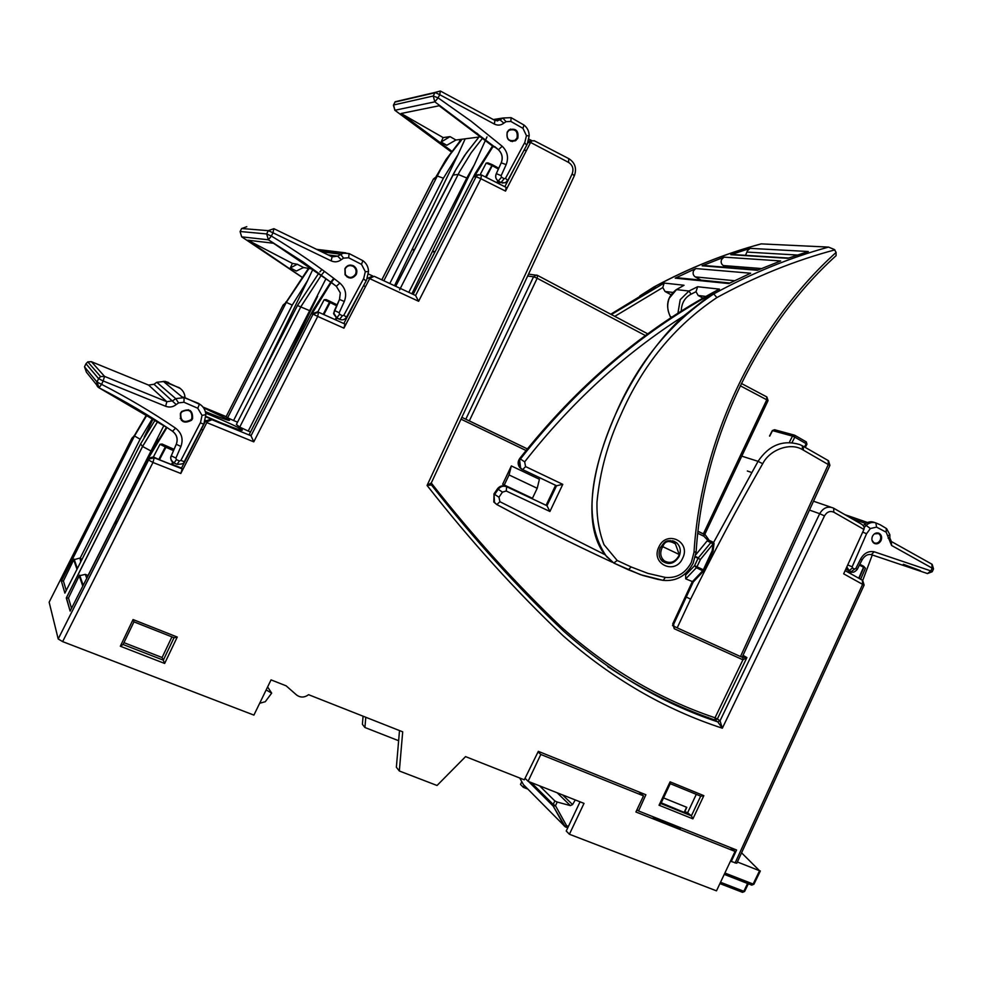 <?xml version="1.0" encoding="UTF-8"?>
<svg xmlns="http://www.w3.org/2000/svg" width="983" height="983" viewBox="0 0 983 983"><rect width="100%" height="100%" fill="white"/><g stroke="black" fill="none" stroke-linecap="round" stroke-linejoin="round"><path stroke-width="1.47" d="M712.196 550.713L713.093 551.131L704.258 570.226L703.349 569.808L712.196 550.713L712.982 544.14L700.449 559.45L696.972 566.798L703.349 569.808L702.722 570.742L704.246 570.238M191.869 418.402C192.324 410.808 188.994 408.609 181.904 411.791L180.774 413.401C180.454 421.203 183.846 423.317 190.972 419.778L191.869 418.402M189.768 410.906L188.331 409.727M180.196 418.389L181.523 419.692M355.539 274.159C356.743 270.927 355.957 268.322 353.167 266.344C349.776 264.832 347.085 265.68 345.107 268.875L345.34 274.527C348.904 278.496 352.307 278.361 355.539 274.159M347.073 276.96L348.387 277.12M517.058 137.952C517.943 131.144 515.276 128.576 509.071 130.272L507.277 132.435C506.343 139.082 508.924 141.699 515.018 140.286L517.058 137.952M510.73 141.269L511.479 141.036M872.019 540.318L874.01 542.8C876.529 543.783 878.593 542.911 880.178 540.183C881.272 537.259 880.694 535.059 878.458 533.572L874.379 533.867M205.349 411.594L208.507 412.909C223.46 418.967 230.452 421.338 229.457 419.999L203.555 407.798M205.803 416.313L220.548 422.641C236.141 428.944 243.354 431.34 242.187 429.841C237.788 427.027 227.737 422.334 212.033 415.76L205.693 413.204M678.54 556.304L679.228 554.473L675.407 543.918C668.919 540.023 664.717 540.957 662.8 546.683L661.817 548.391C659.79 553.527 660.687 557.705 664.471 560.937C670.123 563.873 674.817 562.325 678.54 556.304M671.696 541.522L670.381 540.601M399.503 730.566L396.37 767.231L399.331 770.991L402.698 731.831L308.601 694.698C304.398 697.709 300.368 697.795 296.497 694.932L286.164 685.839L271.05 679.88L253.909 715.108L62.629 641.616L58.194 638.962L148.433 459.946L147.806 459.159L148.47 458.189L153.409 456.948L160.02 444.291L162.109 444.033L173.966 449.538M730.59 860.924L731.266 861.489L736.574 850.012L638.545 810.963L645.892 794.755L538.328 751.344L524.295 779.814L465.561 756.627L437.042 785.478L399.331 770.991M569.403 834.248L716.484 890.844L735.063 851.425L635.903 811.97L643.509 795.874L540.797 754.465L528.092 781.313L584.013 803.381L569.403 834.248L566.233 831.016L580.056 801.809M528.092 781.313L525.057 778.278M636.787 810.09L638.2 810.656M524.209 785.442L523.325 787.322L520.486 784.434L521.789 781.682M544.287 795.554L541.559 794.485M527.81 789.079L523.325 787.322M735.063 851.425L730.344 847.53M686.908 830.23L711.753 840.121M540.797 754.465L538.057 751.909M643.509 795.874L638.901 791.942M146.713 414.556L132.324 439.106L131.796 438.43L49.15 602.186L58.181 638.913M107.184 509.354L110.907 502.018M112.812 526.495L118.292 515.706M394.515 285.721L412.123 249.363L413.671 250.198M411.902 293.794L432.459 251.316L434.154 252.238M117.198 521.395L115.761 524.332M480.22 174.569L486.18 163.08L487.887 162.859L492.237 164.665M504.844 186.721L515.473 166.115M528.178 141.822L531.95 140.778M532.012 140.729L528.866 139.107M523.89 150.46L526.605 150.202L505.52 191.095L480.896 178.734L418.623 301.277L415.588 295.502L476.091 176.707L474.519 176.793L476.313 173.315L493.097 146.442M474.519 176.793L476.141 175.097L478.586 174.655M174.065 449.317L162.109 444.033M172.467 464.504L181.511 468.08L205.472 421.129L211.136 419.041L205.766 416.829M166.975 427.507L147.806 459.159M173.499 450.632L165.955 447.302L159.455 459.761L171.447 464.517L172.676 462.157M159.455 459.761L153.409 456.948M181.511 468.08L182.224 468.903L180.798 473.474L152.955 462.477L62.629 641.616M173.413 462.698L172.332 464.762L171.447 464.517M317.779 311.943L324.132 299.754L326.11 299.557L330.325 301.486M343.829 323.542L362.481 287.638M367.187 278.594L372.717 275.99L368.355 273.962M334.22 278.693L331.332 282.416M331.074 282.748L311.943 313.81L317.435 311.881M863.652 566.269L865.445 568.285L860.653 579.282M872.302 554.904L862.73 580.449M848.82 570.595L848.083 572.278M537.209 488.281L539.409 479.286L511.357 465.93L502.657 484.238L532.442 498.307L537.209 488.281L509.047 474.949L504.254 485.049M661.067 559.794L662.997 560.335M685.729 578.852L685.618 575.092L694.588 565.667L696.345 567.732L685.729 578.852L693.285 581.948L703.791 570.853M687.105 571.946L685.618 575.092M695.46 556.501L698.348 557.865L710.869 542.579L707.121 540.908L695.804 554.731M707.121 540.908L709.124 540.367L712.577 541.891M431.254 483.022C473.253 536.546 516.665 584.615 561.502 627.191C608.17 668.87 659.335 699.073 715.022 717.774L715.083 720.06C677.717 707.244 641.948 689.427 607.752 666.634M679.228 554.473L662.8 546.683M163.915 425.479L88.028 575.522M152.512 448.973L157.599 438.529M312.889 269.281L307.544 280.622L292.234 305.099L233.573 420.527L237.542 422.174M263.899 370.431L307.544 280.622M487.003 136.87L474.408 164.64L466.802 178.009L408.805 292.356M434.523 251.513L432.459 251.316L474.408 164.64M464.799 139.697L458.053 154.54L443.394 178.206L389.784 283.534M414.003 249.547L412.123 249.363L458.053 154.54M144.206 437.189L153.262 418.623M152.648 418.242L140.114 439.217L80.028 558.405L81.97 559.192M365.787 717.258L364.926 727.506L362.395 724.311L363.071 716.189M313.049 310.112L330.595 282.379L313.098 310.05L249.264 434.425L251.009 435.776L313.049 314.142L311.943 313.81M325.914 278.828L248.232 431.058L250.505 431.992M248.232 431.058L239.741 427.089L300.982 306.524L321.22 275.326M297.394 305.578L318.627 273.421L297.444 305.504L236.362 424.484L239.741 427.089M233.573 420.527L227.638 417.775L286.336 302.285L308.994 268.47M308.441 268.371L284.038 305.394L283.104 305.111L226.151 416.62L227.638 417.775M166.532 427.212L149.305 454.982L70.125 611.082L66.291 597.971L142.547 446.429L157.71 421.461M155.24 419.876L140.581 443.947L64.89 593.13L61.376 581.137L134.388 436.12L147.106 414.789M460.671 140.225L445.852 159.725L434.83 178.943L433.491 179.017L381.834 279.848M383.837 280.769L440.261 170.231L450.103 154.564L461.432 140.127M845.134 570.631L862.398 580.253L862.619 584.357L864.106 585.106L736.808 863.234L731.266 861.489M735.087 863L862.619 584.357L843.672 573.826L863.922 529.432L833.817 512.204C830.033 510.619 826.924 511.848 824.504 515.891L722.345 728.194C665.098 709.566 611.991 678.737 563.038 635.706C516.161 591.373 470.845 541.289 427.077 485.442L431.316 482.911L574.318 175.785L572.167 173.831C573.888 168.953 572.684 165.144 568.555 162.404L530.599 142.437L527.859 142.732M526.605 150.202L530.476 142.682M318.59 312.225L344.947 324.046L343.927 328.162L369.805 278.349L374.179 276.284L415.588 295.502M343.927 328.162L317.718 316.428L253.774 441.846L251.009 435.776L211.947 419.704L207.302 421.658L205.902 420.466M180.798 473.474L207.302 421.658M276.432 381.072L317.607 296.288M87.954 575.497L85.324 574.355L86.701 578.151M80.028 558.405L80.729 561.662M696.296 794.338L687.621 812.744L691.393 815.853L700.695 796.144M687.621 812.744L684.795 811.602L687.363 813.727L661.215 802.828M171.939 636.886L162.097 657.516L164.653 663.451L120.319 646.224L123.084 644.492L163.325 660.158L174.04 637.709M162.097 657.516L123.956 642.649M637.021 809.611L638.545 810.963M76.944 569.169L73.713 559.794L63.416 581.014L66.23 590.464M82.744 586.003L79.23 575.817L68.478 598.02L71.526 608.28M478.229 137.989L466.446 152.906L456.173 169.088L395.793 286.151M399.602 289.85L459.614 171.607L471.189 152.746L482.739 137.915M492.581 146.012L475.33 173.377L414.396 292M833.965 508.383L860.985 523.865C863.565 525.377 864.573 527.171 864.02 529.235L863.922 529.432M506.11 187.409L505.52 191.095M333.753 278.324L330.853 282.047L333.741 278.324M321.466 275.007L324.476 271.369M321.281 270.251L321.933 269.502L321.294 270.251M320.999 270.595L319.905 271.886L320.986 270.595M66.291 597.971L68.478 598.02M79.23 575.817L85.324 574.355M61.376 581.137L64.89 593.13M61.548 581.014L63.416 581.014M73.713 559.794L79.463 558.172M66.475 597.873L70.125 611.082M860.985 523.865L833.989 508.408M431.574 485.123C474.138 539.409 518.274 588.203 563.996 631.491C611.389 673.429 662.653 703.558 717.762 721.878L720.035 720.809L722.345 728.194L717.762 721.878L715.083 720.06L717.344 719.003L720.035 720.809L819.699 513.704L809.464 510.066M431.451 484.975L427.077 485.442L572.167 173.831M534.359 140.864L531.901 140.815L530.599 142.437M317.718 316.428L318.541 312.201L313.049 314.142L317.718 316.428M153.594 457.021L154.208 457.795L149.097 458.987L148.433 459.946L152.955 462.477L154.208 457.795L182.224 468.903M480.896 178.734L481.412 174.949L477.726 174.999L476.091 176.707L480.896 178.734M741.723 657.086L746.908 657.578L742.927 659.802L674.227 628.715L672.753 623.849L692.192 581.887L702.722 570.742L696.345 567.732L696.972 566.798L694.588 565.667L698.065 558.319L695.337 557.029M509.047 474.949L511.357 465.93M712.982 544.14L713.977 543.28L713.228 542.174L710.869 542.579L712.982 544.14M670.197 783.648L670.099 781.841L703.84 795.665L700.928 796.242L670.259 783.66L660.773 803.762L659.052 805.224L670.099 781.841M703.84 795.665L692.904 818.851L691.393 815.853L660.871 803.553M120.319 646.224L133.061 619.548L133.946 621.858L123.084 644.492M133.934 621.809L174.212 637.783L177.247 637.045L164.653 663.451M684.795 811.602L686.81 807.338L663.537 797.913M364.926 727.506L398.643 740.727M267.609 686.945L271.677 693.126L266.147 689.943M259.672 703.25L265.275 701.727L271.677 693.126M652.479 816.504L654.899 818.63L680.285 828.73L677.791 826.592M677.508 826.482L677.054 827.44M686.589 807.24L684.131 812.425M753.912 884.073L753.138 884.049L759.576 870.754L737.385 861.98M759.576 870.754L741.587 852.839M575.264 799.929L572.573 804.585L570.373 805.605L557.214 802.054L555.493 805.728L566.589 825.695L564.34 826.101L553.22 806.134L555.493 805.728L553.196 804.426L554.842 800.936L539.544 785.822M554.842 800.936L557.214 802.054M748.333 883.778L744.647 891.384L743.812 891.286L747.584 883.496M872.474 536.214C871.294 539.36 871.909 541.756 874.292 543.402C877.045 544.471 879.293 543.513 881.026 540.539C882.218 537.345 881.591 534.949 879.146 533.327C876.418 532.307 874.194 533.265 872.474 536.214M847.076 569.833L849.472 570.853L845.921 568.911M864.168 527.539L866.564 525.008C869.525 522.587 872.621 521.899 875.865 522.931L873.899 522.256C870.655 521.223 867.571 521.912 864.622 524.32L863.246 525.659M903.303 564.267L920.346 570.619M891.618 541.645L931.823 564.131L932.179 568.149L891.593 545.479L886.175 532.196L876.553 527.121L870.36 528.51L866.564 533.732L852.15 566.835L852.494 568.002L854.645 569.071L855.763 568.579L860.678 558.885C864.032 553.159 868.53 550.787 874.157 551.77L930.876 570.914L932.179 568.149L933.506 568.973L932.228 571.688M871.405 554.67L927.51 573.568L930.876 570.914L932.203 571.737L927.51 573.568L871.343 554.658L874.157 551.77M854.645 569.071L851.204 571.701C852.802 572.88 854.817 572.118 857.237 569.415L855.812 568.481M495.555 147.339L493.515 146.799L439.143 105.759L401.125 113.5L443.136 137.583L441.121 142.019L446.786 145.263L455.928 140.016L450.054 136.637L443.136 137.583M505.508 178.316L507.732 180.516L505.188 182.789L500.998 182.531L498.356 181.019C495.813 179.213 495.113 176.805 496.255 173.807L501.256 162.822C503.149 157.808 502.202 153.434 498.43 149.735L434.818 101.839L438.099 97.87L471.14 121.216L502.215 146.258C507.511 151.468 508.825 157.587 506.171 164.616L501.109 175.76L501.527 177.198L504.181 178.722L505.508 178.316L524.836 142.363L526.446 135.654L522.968 128.355L510.877 121.45L506.036 121.683L503.849 123.145C500.888 125.394 497.705 125.701 494.326 124.055L439.696 94.675L440.396 91.038L435.039 92.439L440.273 91.038M506.171 164.616L501.207 162.822L496.304 173.647L501.17 175.65M512.204 141.589L513.654 140.901M517.808 138.259L515.608 140.716C508.899 142.228 506.098 139.34 507.203 132.054L509.108 129.781C515.94 127.937 518.84 130.764 517.808 138.259M451.787 151.222L401.125 113.5M459.294 141.822L459.97 140.311M502.891 183.133L498.246 181.462M510.337 129.117L511.406 129.338M477.947 134.093L476.558 133M441.121 142.019L450.054 136.637M395.178 101.728L435.039 92.439L439.696 94.675L438.099 97.87L433.245 96.002L434.83 92.795L394.994 102.06L393.532 104.997L433.245 96.002L434.818 101.839L394.81 110.28M499.081 182.236L500.396 182.187L498.184 180.921M301.609 276.887L247.863 240.208L273.471 243.243L332.487 283.301L268.384 239.791L241.757 236.866L301.56 276.96M340.88 319.782L336.727 317.878L333.827 313.11L334.478 310.481L339.184 312.741L339.577 314.302L342.403 315.752L343.804 315.31L363.71 278.472L365.32 271.664L361.523 264.39L348.658 257.767L343.546 258.148L341.248 259.696C338.14 262.043 334.798 262.436 331.197 260.888L272.991 232.787L273.876 228.67L268.31 230.661L241.634 228.511L240.135 231.509L266.639 233.942L268.273 230.661L273.876 228.67M348.768 277.771L351.324 277.39M356.215 274.527C352.59 279.086 348.867 279.147 345.045 274.712L344.922 268.58C347.048 265.226 349.911 264.304 353.536 265.828C356.718 268.003 357.603 270.903 356.215 274.527M303.071 267.732L304.337 267.646M290.341 267.929L296.35 271.05L303.526 267.499L297.284 264.243L292.393 263.407L290.341 267.929L297.284 264.243M247.863 240.208L292.393 263.407M343.804 315.31L346.557 317.104C344.812 319.745 342.489 320.483 339.577 319.328L337.157 318.087M350.464 265.054L352.098 265.852M268.384 239.791L266.639 233.942L268.31 230.661L272.991 232.787L271.357 236.067L266.676 233.942L268.384 239.778L271.357 236.067C295.551 250.567 318.394 266.233 339.86 283.055C345.524 288.166 347.011 294.298 344.308 301.474L339.184 312.741M240.098 231.583L241.683 236.829M179.422 460.966L177.087 464.332L173.954 462.968C171.03 461.346 170.133 458.963 171.251 455.817L175.92 458.09L176.387 459.639L179.422 460.966L180.884 460.437L200.581 422.334L202.031 415.379L197.78 408.252L183.956 402.244L178.574 402.895L176.215 404.566C173.008 407.085 169.494 407.662 165.636 406.274L103.166 380.949L104.554 376.391L166.852 401.728L172.713 400.781L175.736 398.631L184.706 397.574L200.692 404.836M181.4 420.368L184.816 421.744M192.533 418.746L191.55 420.245C183.796 424.14 180.073 421.83 180.405 413.327L181.658 411.533C189.387 408.068 193.012 410.476 192.533 418.746M198.849 403.509L181.646 396.641L163.252 381.33L179.152 387.72C182.752 389.981 184.706 393.2 185.025 397.365M163.252 381.33L165.107 382.879M192.201 418.451L191.464 420.171M190.284 410.611L191.587 412.774M180.319 388.494L165.046 381.355L156.813 382.289L154.024 384.255L148.642 385.103L91.394 361.707M168.179 428.305L99.086 387.855L97.034 382.068L98.583 378.639L100.573 376.575L98.644 378.688L103.166 380.949L101.568 384.341L96.973 382.018L98.583 378.639L85.976 363.747L84.501 366.843L96.973 382.018C96.088 384.464 96.764 386.405 99.025 387.818L101.568 384.341C127.643 397.71 152.316 412.319 175.576 428.17C181.732 433.024 183.514 439.131 180.921 446.479L175.92 458.09M704.479 534.445L703.361 533.855L766.765 399.798L740.224 385.754M645.376 335.547L537.173 278.263L469.321 420.884L527.33 448.887M697.991 531.262L703.361 533.855M469.321 420.884L465.782 419.237M734.547 280.708L695.288 276.911C693.175 275.437 692.61 273.385 693.568 270.767L695.792 268.543L750.643 273.225L728.759 283.559L675.223 278.152L695.792 268.543M761.456 268.543L723.291 265.557C721.203 264.083 720.65 262.043 721.608 259.438L724.041 257.141L780.649 260.95L757.401 270.264L702.157 265.803L724.041 257.141M745.519 255.322L747.473 250.714L750.103 248.355L808.296 251.513L787.838 258.32L730.824 254.695L750.103 248.355M747.055 252.078L797.324 255.039M672.79 292.418L665.024 291.472L662.788 287.54L664.152 283.067L684.045 285.254L676.55 289.58L669.214 298.254C666.855 304.644 667.285 310.837 670.517 316.821L671.02 317.669M677.926 313.196L680.199 299.68L688.972 291.029L697.635 286.741L696.025 291.693L691.074 294.175C684.782 297.554 681.514 303.206 681.244 311.095M702.931 298.095L698.176 295.49L696.025 291.693M662.505 561.342L665.491 561.551M697.635 286.741L719.47 289.125C644 328.998 577.451 385.483 519.823 458.582L518.963 459.983L519.909 467.736L521.899 469.247L556.464 485.713L522.6 469.567L520.597 468.055L519.651 460.29L520.511 458.889C575.927 388.518 639.761 333.458 712.024 293.708L713.744 293.917C751.454 273.323 789.718 257.718 828.522 247.102L761.247 243.882C724.938 253.663 689.218 268.027 654.1 286.962L640.769 295.367M555.727 485.369L546.253 505.348L546.966 505.704L556.562 485.749L521.899 469.247M665.024 291.472L670.934 294.691M723.291 265.557L726.412 267.315M702.157 265.803L704.123 265.521M695.288 276.911L701.112 280.143M675.223 278.152L677.447 277.771M674.596 543.169L672.446 540.748M628.186 569.71L642.759 575.436L657.848 579.38L663.218 580.375L665.319 577.414C676.697 578.422 685.372 573.408 691.368 562.374L694.01 552.249C700.977 439.77 755.435 325.14 836.115 252.422L834.37 249.51L828.522 247.102M836.115 252.422L836.091 255.654C756.689 327.56 703.066 440.679 696.148 551.635L694.01 552.249M712.024 293.708L683.468 316.145C624.045 354.027 571.111 402.588 524.664 461.85L525.586 466.593L562.78 484.349L549.915 511.479L506.22 490.996L502.46 492.127L498.971 497.226L499.905 501.699L604.914 554.658L613.785 563.05L606.732 556.759C577.599 515.031 597.418 455.51 617.447 409.899C639.442 360.675 671.549 322.006 713.744 293.917L716.902 297.579C674.51 326.012 642.427 365.234 620.642 415.256C607.764 442.989 599.888 471.865 597 501.908C596.57 516.947 598.905 531.189 603.98 544.631L617.164 560.47L613.785 563.05M730.824 254.695L732.507 254.499M604.914 554.658C567.302 507.412 616.525 377.951 683.468 316.145M648.264 291.079L655.575 287.134L653.707 287.097M562.78 484.349L556.562 485.749M549.915 511.479L546.966 505.704L505.999 486.425C502.706 485.184 499.88 486.02 497.533 488.956L494.031 494.08L494.682 494.424L498.197 489.301L497.398 488.895C499.511 486.18 502.141 485.27 505.311 486.143M639.835 295.92L653.941 286.962C689.058 268.027 724.803 253.663 761.149 243.882L761.247 243.882M719.47 289.125L718.88 289.346C643.57 329.207 577.168 385.606 519.688 458.533L519.626 458.606M676.083 289.776L684.045 285.254M670.295 316.673L671.967 317.054M670.922 317.742L670.369 316.809C665.27 305.615 667.26 296.547 676.365 289.604L688.972 291.029L691.074 294.175M803.258 446.294L803.394 450.153L829.861 465.463L742.19 657.185L740.482 656.546L828.35 464.418L828.165 460.56M713.584 542.505L758.065 461.322C768.964 445.164 782.824 439.561 799.658 444.537L802.288 445.754L802.472 449.649C790.578 442.178 769.873 449.415 762.685 463.73C737.324 507.867 713.302 553.011 690.619 599.163L677.189 627.867L740.482 656.546M677.189 627.867L672.507 625.532M747.338 471.017L750.791 472.159L747.338 471.017M799.658 444.537L802.288 445.754M686.281 597.025L690.619 599.163M794.952 435.383L806.146 441.809L806.158 443.689L794.805 437.165L794.559 435.174L792.495 436.108L772.515 430.615L769.726 436.096M743.025 655.366L746.908 657.578L717.344 719.003L715.022 717.774L742.927 659.802L742.878 657.602L742.939 659.802M707.821 540.367L703.963 536.288L697.77 533.29M526.028 450.497L461.002 419.151M697.991 531.299L705.487 535.096L709.161 540.38M461.85 417.32L527.306 448.912M211.136 419.041L211.947 419.704M283.067 305.16L285.144 303.268L283.092 305.111L226.151 416.62L202.989 407.048M140.581 443.947L142.584 446.479L150.731 450.865M134.057 435.702L140.114 439.217M285.746 302.113L292.234 305.099M436.489 175.724L443.394 178.206M692.904 818.851L659.052 805.224M133.061 619.548L177.247 637.045M418.623 301.277L369.669 278.619M253.774 441.846L206.774 422.579M672.753 623.849L673.687 624.18L673.773 626.146L675.493 627.068M452.819 175.097L458.139 174.421L466.802 178.009M475.084 173.696L476.313 173.315M236.362 424.484L297.431 305.504L309.412 310.554M249.264 434.425L313.086 310.038L313.786 310.247M369.805 278.349L367.519 277.956M363.403 285.942L365.627 286.385M206.897 422.346L205.472 421.129M201.441 429.043L202.842 430.296M824.504 515.891L819.699 513.704C823.176 507.83 827.698 505.926 833.252 507.99L833.252 507.99M833.817 512.204L833.682 508.223M568.752 158.705L568.555 162.404M131.845 438.357L133.565 436.661L132.41 437.546L132.84 438.099M435.616 177.419L433.442 179.017L435.764 177.137M381.797 279.823L433.343 179.201M674.227 628.715L674.264 626.503M698.065 558.319L700.449 559.45L698.065 558.319M703.963 536.288L703.963 534.174M849.447 573.04L850.234 571.221M858.749 578.213L863.553 567.191L859.412 565.139M851.425 571.787L850.602 573.679M859.818 564.34L863.467 566.159L863.897 567.351L859.093 578.409M336.936 317.988L335.891 319.991L336.936 317.988M336.641 305.762L330.141 302.531L323.862 314.585M335.142 319.659L336.235 317.57M330.386 301.523L337.058 304.828M498.43 181.093L497.435 182.998L498.442 181.093M498.418 169.051L492.25 165.648L486.18 177.345M496.784 182.666L497.803 180.7M492.458 164.763L498.786 168.265L492.336 164.689L491.623 165.316L486.18 163.08M158.779 459.479L165.304 446.97L160.02 444.291M323.21 314.302L329.502 302.211L324.132 299.754M485.553 177.026L492.336 164.689M865.445 568.285L863.467 566.159M166.299 446.159L165.304 446.97L165.955 447.302L166.299 446.159M330.374 301.511L329.502 302.211L330.141 302.531L330.374 301.511M720.527 882.267L743.812 891.286L742.46 892.343L744.61 891.47M724.25 874.379L751.762 885.118L724.262 874.354M565.422 826.875L567.769 827.784L565.299 826.863L566.589 825.695L568.42 826.408M724.889 873.015L753.138 884.049L751.762 885.118L753.936 884.245M742.214 892.22L719.912 883.582L742.214 892.22M531.225 782.554L553.196 804.426L553.245 806.158L565.299 826.863L523.497 784.704L519.724 778.008M562.546 794.903L572.573 804.585M570.373 805.605L557.152 792.777M528.707 781.546L553.22 806.134L528.547 781.485M851.659 571.873L849.472 570.853M852.494 568.002L849.042 570.631L851.069 571.639M876.553 527.121L875.865 522.931L880.166 524.762L886.261 528.412L886.175 532.196M870.36 528.51L864.622 524.32M846.793 569.685L849.042 570.631L846.855 566.847M865.716 523.484L851.991 518.717M888.104 535.809L889.836 534.678L886.605 528.657M889.861 535.01L889.861 537.676L888.104 538.168M889.848 537.898L891.311 541.473L891.593 545.479M866.564 533.732L862.718 532.098M852.15 566.835L847.727 564.93M871.159 554.609L871.343 554.658C867.805 553.908 864.733 555.616 862.128 559.782M857.323 569.231L862.091 559.855L860.678 558.885M501.527 177.198L498.295 181.019C495.751 179.201 495.051 176.805 496.218 173.807L496.304 173.647M493.515 146.799L494.818 146.664L498.43 149.735L502.215 146.258M394.871 102.281L393.532 104.997L395.006 110.342L450.742 151.407L451.738 151.296M507.867 180.258L526.765 145.128L524.603 142.818M481.289 136.748L455.928 140.016M497.214 120.995L502.854 118.034L511.062 117.653L502.891 118.021L500.126 119.852L495.297 120.602M503.849 123.145L500.052 119.914L495.039 120.479M493.282 119.545L502.854 118.034L506.036 121.683M504.181 178.722L500.998 182.531L499.696 182.58M522.968 128.355L523.988 125.05L511.172 117.69M527.207 144.255L529.173 135.937L526.446 135.654M510.877 121.45L511.062 117.653M494.326 124.055L494.916 120.418L440.519 91.1M451.271 151.923L394.92 110.342L393.421 105.23M501.17 162.981L501.207 162.822C503.075 157.808 502.129 153.446 498.356 149.723L498.258 149.588M342.403 315.752L339.577 319.328L336.665 317.828M346.594 317.03L366.143 280.855L363.464 278.939M312.668 269.121L303.526 267.499M274.085 228.781L332.057 256.821L331.197 260.888M332.156 256.87L337.624 256.158L343.313 253.159L349.076 253.565L318.087 250.063M328.089 254.904L337.624 256.158L341.248 259.696M321.674 251.795L340.56 254.179L343.546 258.148M345.783 252.877L316.6 249.338M349.174 253.589L362.825 260.655L349.174 253.589M338.889 318.984L337.955 318.713M361.523 264.39L362.838 260.655M362.985 260.753C366.561 263.432 368.404 267.02 368.514 271.529L365.32 271.664M348.658 257.767L349.088 253.565M334.49 310.481L339.516 299.422L333.827 313.11C333.053 313.159 334.023 314.757 336.751 317.878L339.577 314.302M339.516 299.422L340.327 292.934L336.358 286.299L340.327 292.934L339.504 299.459L344.308 301.474M332.487 283.301L336.346 286.299L339.86 283.055M241.597 228.584L246.782 226.692M268.396 239.791L303.403 262.166L336.272 286.237M180.884 460.437L184.276 461.691L203.653 424.189L200.348 422.813M96.69 384.931L86.393 372.164L84.526 366.806M91.444 361.719L104.554 376.391L100.573 376.575L87.794 361.879L91.444 361.719M156.764 382.313L154.024 384.255L148.593 385.078L166.852 401.728L165.636 406.274M154.012 384.267L176.215 404.566M168.683 382.571L165.033 381.343L156.801 382.289L175.736 398.631L178.574 402.895M184.116 397.095L183.956 402.244M205.828 414.826L203.96 423.575M197.78 408.252L199.463 404.013C203.42 406.507 205.533 410.058 205.828 414.679L202.031 415.379M183.846 462.391C184.362 463.521 182.113 464.173 177.087 464.332L174.065 463.018L176.387 459.639M171.337 455.645L176.252 444.255L180.921 446.479M168.253 428.379L172.541 431.242L175.576 428.17M174.065 463.018C170.821 460.277 169.899 457.881 171.275 455.842L176.276 444.279C178.095 439.032 176.842 434.683 172.48 431.23M85.988 363.71L87.794 361.879L91.333 361.67M465.795 419.225L533.56 276.776L527.625 276.039M537.664 275.473L647.723 333.827M766.715 396.886L741.354 383.444L766.715 396.886L766.765 399.798L767.993 400.72L704.713 534.531M533.56 276.776L537.173 278.263L537.504 275.375L536.448 275.068L533.56 276.776M537.504 275.375L528.535 274.122M658.868 547.003C666.449 529.628 691.295 541.559 682.644 558.258C675.235 575.522 650.23 563.873 658.868 547.003M672.618 540.896L676.623 542.763C664.631 537.468 664.103 543.685 660.306 547.678C658.168 552.987 658.782 557.435 662.149 561.023C668.698 565.36 674.338 563.873 679.069 556.55C681.268 551.082 680.457 546.487 676.623 542.763L673.613 541.055M705.892 296.424L698.176 295.49M611.279 561.342L610.431 561.379C573.138 544.127 535.256 525.168 496.771 504.525L494.486 502.411L494.117 495.432L494.682 494.424L498.971 497.226M524.664 461.85L519.688 458.533C517.574 461.641 517.648 464.713 519.909 467.736L522.686 469.604L525.586 466.593M655.575 287.134L610.873 314.265M611.377 314.535L664.152 283.067M496.771 504.525L493.822 502.043L496.771 504.525M546.253 505.348L505.999 486.425M494.031 494.08L493.822 502.043L494.031 494.08M502.46 492.127L498.197 489.301C500.544 486.364 503.37 485.516 506.675 486.769L506.22 490.996M662.788 287.54L614.793 316.354M617.164 560.47L631.233 566.994L628.26 569.735L613.859 563.075L606.744 556.783M612.298 562.239L610.504 561.416M834.862 249.891C794.977 260.495 755.657 276.383 716.902 297.579M631.233 566.994L647.957 573.396L665.319 577.414M499.905 501.699L496.894 504.574C535.379 525.217 573.273 544.177 610.578 561.44L612.348 562.264M803.394 450.153L802.472 449.649M762.685 463.73L758.065 461.322L741.784 456.149M804.487 446.97L806.158 443.689L806.896 444.279L805.286 447.437M789.632 441.711L792.495 436.108L794.805 437.165L792.126 442.411M772.441 430.775L774.543 429.718L794.276 435.1M509.071 130.272L508.432 130.358M877.536 533.241L876.627 532.921M874.01 542.8L873.125 542.481M664.471 560.937L660.809 559.438M395.645 286.25L454.527 171.89L464.541 155.523L478.168 138.001M157.747 421.474L142.584 446.479L66.402 597.91M413.167 294.372L475.244 173.377L492.544 145.976M147.131 414.801L134.413 436.157L61.45 581.076M813.519 501.219L831.053 507.24M531.901 140.815L529.063 141.122M568.911 158.718L534.088 140.643M574.441 175.527C576.861 168.4 575.08 162.834 569.059 158.791M79.66 575.153L83.15 585.217M74.118 559.155L77.325 568.42M58.194 638.962L149.097 458.987L148.47 458.189M481.412 174.949L476.141 175.097M481.547 175.011L506.22 187.421M864.118 585.082L862.693 580.425M431.168 484.508L431.119 483.366M673.687 624.18L693.212 582.071M713.093 551.131L714.027 543.488M487.887 162.859L492.286 164.677M670.246 783.672L700.928 796.242M133.946 621.858L174.212 637.783M708.006 717.32L707.711 717.971M760.363 870.95L753.973 884.159M879.146 533.327L878.138 532.958M891.606 541.633L931.81 564.131M933.531 568.911L932.154 564.328M867.547 522.501L844.938 514.662M515.608 140.716L513.581 140.95M524.148 125.16C527.453 127.876 529.124 131.439 529.173 135.863M353.536 265.828L351.57 265.533M366.512 280.155L368.514 271.591M176.276 444.279C178.193 439.082 176.952 434.732 172.541 431.242C149.453 415.551 124.976 401.089 99.099 387.855M178.722 387.363L179.963 388.236M647.736 333.815L537.627 275.449M768.042 400.622L766.9 396.997M696.136 551.905L693.162 563.21C686.343 575.817 676.365 581.543 663.218 580.375L640.437 574.662L613.933 563.112M652.945 288.474L610.775 314.216M493.896 494.007L497.398 488.895M546.106 505.274L555.579 485.307M788.599 258.05L732.089 254.474M758.323 269.87L703.791 265.496M729.841 283.018L677.226 277.747M802.533 445.877L803.332 446.319M829.91 465.364L828.522 460.757M828.239 460.585L803.59 446.454M794.928 435.358L806.146 441.809M806.945 444.181L806.281 441.883M769.529 436.034L772.319 430.591L774.543 429.718"/></g></svg>
